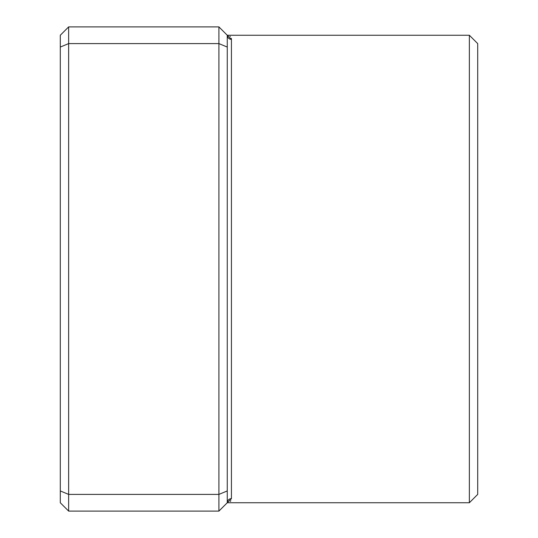 <?xml version="1.0" encoding="UTF-8"?>
<svg xmlns="http://www.w3.org/2000/svg" width="538" height="538" viewBox="0 0 538 538"><rect width="100%" height="100%" fill="white"/><g stroke="black" fill="none" stroke-linecap="round" stroke-linejoin="round"><path stroke-width="0.81" d="M218.912 511.1L218.912 26.9L68.642 26.9L68.642 511.1L218.912 511.1L227.258 502.754A4.176 4.102 180 0 1 231.434 498.652L227.258 502.754L227.258 35.246L231.434 39.348L231.3 38.319M469.358 35.246L477.704 43.598L477.704 494.402L469.358 502.754L469.358 35.246L227.258 35.246L218.912 26.9M230.284 501.47L230.842 500.75M227.258 47.055L218.912 43.598L68.642 43.598L60.296 47.055L60.296 35.246L68.642 26.9M227.258 490.945L218.912 494.402L68.642 494.402L60.296 490.945L60.296 47.055M68.642 511.1L60.296 502.754L60.296 490.945M230.331 36.571L229.988 36.248M227.258 35.246A4.176 4.102 180 0 0 231.434 39.348L231.434 498.652M469.358 502.754L227.258 502.754"/></g></svg>
